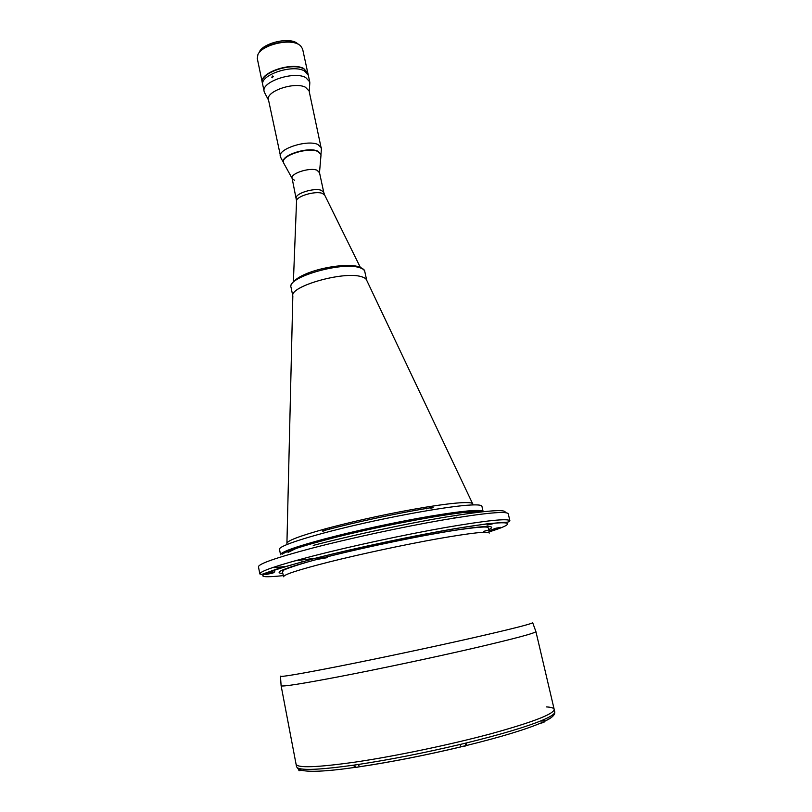 <?xml version="1.0" encoding="UTF-8"?>
<svg xmlns="http://www.w3.org/2000/svg" width="812" height="812" viewBox="0 0 812 812"><rect width="100%" height="100%" fill="white"/><g stroke="black" fill="none" stroke-linecap="round" stroke-linejoin="round"><path stroke-width="1.22" d="M500.862 527.374L496.041 528.176L489.991 530.419L496.518 529.079L500.831 527.262M409.126 537.442L404.528 538.681L407.614 538.275L426.32 534.286L409.126 537.442M487.048 525.161L492.285 523.933L487.048 525.161M274.801 571.871L269.117 572.815L265.778 574.531L272.893 573.089L274.791 571.78M317.299 558.372L322.537 557.164L317.299 558.372M280.546 554.738L279.49 549.288C278.394 546.019 309.088 535.95 354.509 525.374C399.849 514.788 450.254 506.049 470.513 505.023C477.832 504.638 481.628 505.054 481.912 506.262L483.16 511.672C482.835 510.555 479.05 510.22 471.802 510.657C451.594 511.875 401.29 520.695 355.94 531.221C310.509 541.746 279.663 551.632 280.546 554.738C280.729 552.038 295.548 546.74 325.013 538.833C355.544 530.794 397.86 521.69 430.36 516.178C463.977 510.667 481.577 509.175 483.16 511.702M296.542 766.711L298.329 769.106L296.542 766.711L296.065 764.183C297.344 768.172 317.045 767.472 355.159 762.103C395.028 756.236 449.96 744.777 490.955 733.754C533.098 722.091 554.17 713.941 554.17 709.312C553.794 707.983 551.196 707.181 546.385 706.907M466.494 512.25L475.335 512.605M288.067 552.404L296.004 548.486M296.299 198.209C294.583 193.652 314.285 187.44 321.379 190.353L323.755 192.373L319.451 172.377L317.066 170.246C309.951 167.15 290.341 173.423 292.097 178.193L296.553 200.858M286.93 543.025L292.827 295.964C289.549 286.423 343.111 271.035 361.015 276.587C364.253 277.43 366.151 278.648 366.689 280.262L472.564 503.572M325.45 530.409L325.835 528.703L329.855 527.627C361.005 519.507 392.703 512.727 424.95 507.307L429.132 506.637L430.218 508.079M432.948 507.47L432.126 507.764M322.364 531.018L327.145 529.739C356.742 521.893 397.393 513.204 428.137 508.16L433.111 507.358M328.982 529.657L329.855 527.627M323.42 530.987L322.465 531.048M426.503 508.83L424.95 507.307M355.159 762.103C395.028 756.236 449.96 744.777 490.955 733.754C533.098 722.091 554.17 713.941 554.17 709.312L535.91 631.574C535.209 633.167 513.874 638.841 471.924 648.605C431.172 657.984 377.072 669.413 338.096 676.883C300.866 683.958 281.865 686.901 281.114 685.734L296.065 764.183C297.344 768.172 317.045 767.472 355.159 762.103M297.882 768.05L298.755 768.396C305.332 770.405 323.531 769.34 353.332 765.198L358.122 764.498C390.136 759.646 424.331 752.917 460.708 744.32L466.24 742.99C501.349 734.332 526.704 726.75 542.304 720.264L544.558 719.29C551.784 716.032 555.185 713.535 554.758 711.819L554.17 709.312M360.244 766.64L359.614 766.731L358.122 764.498M465.601 745.172L466.423 744.969M542.304 720.264L541.716 722.68L540.599 723.157M465.702 745.629L466.25 745.558L466.24 742.99M543.949 721.716L544.558 719.29M460.708 744.32L460.465 746.959M353.332 765.198L355.169 767.431M301.607 770.405L299.395 769.674L298.755 768.396M323.024 531.17L325.277 530.5M359.696 766.741L355.372 767.543M359.564 766.721L355.26 767.492L354.763 764.995M294.634 180.386L292.188 178.508C289.498 173.798 309.697 167.039 317.066 170.246L319.492 172.702M283.936 163.547L283.429 162.42C280.952 155.64 307.931 146.901 317.685 151.418L320.953 154.453L320.953 155.681M283.398 162.258L283.358 162.085C280.881 155.295 307.849 146.556 317.614 151.073L320.913 154.28L317.614 151.073C307.728 146.495 280.445 155.488 283.398 162.258M271.776 77.231L272.73 75.942L273.238 76.48L272.274 77.759L271.776 77.231M264.844 93.167L264.154 91.512C260.835 81.971 293.589 70.786 305.657 77.495L309.727 81.829L309.768 83.616M309.727 81.829L307.87 73.242L303.789 68.837C291.711 61.996 259.018 73.222 262.357 82.915L262.773 84.895C259.434 75.242 292.147 64.026 304.216 70.827L308.296 75.222L304.216 70.827C292.147 64.026 259.434 75.242 262.773 84.895L264.154 91.512M280.881 157.812L268.457 99.693C265.544 91.32 294.726 81.413 305.485 87.249L309.118 91.056L321.41 149.195M280.323 156.554C277.572 149.022 307.149 139.4 317.837 144.455L321.4 147.825M366.76 280.526C366.354 278.79 364.436 277.481 361.015 276.587C342.837 270.954 288.585 286.788 292.868 296.228M259.089 52.76C261.241 43.97 286.656 36.966 296.167 42.589L298.593 44.366M259.617 52.13C265.554 43.746 288.818 38.753 297.75 43.96M307.789 72.907L302.592 48.923L300.43 45.584L298.481 44.315C288.433 38.397 261.637 45.228 257.901 54.627L257.292 58.555L262.286 82.58C258.947 72.887 291.64 61.661 303.718 68.502L307.829 73.08M282.83 573.455C271.543 572.967 285.834 567.517 325.703 557.103C362.142 547.836 414.272 536.874 449.31 531.109C484.987 525.486 498.111 525.019 488.682 529.698M313.848 555.784C351.566 546.111 404.498 534.732 444.885 527.607C486.54 520.472 508.21 518.198 509.895 520.786C509.439 521.872 507.642 522.36 504.526 522.248L486.703 523.882L456.151 528.47C415.5 535.301 356.641 547.735 315.614 558.189L277.44 568.836L261.616 574.46L259.83 573.942C259.84 571.222 277.846 565.172 313.848 555.784M487.291 530.307L483.729 531.373M488.885 531.951C516.503 523.456 514.757 519.842 475.426 525.496C436.47 531.058 364.223 545.826 315.817 558.189C258.328 573.617 247.579 579.413 283.571 575.596M483.373 524.41L483.932 524.237M509.895 520.786L508.241 513.742C506.495 510.89 484.805 512.951 443.169 519.924C402.803 526.907 349.952 538.285 312.315 548.1C276.385 557.621 258.439 563.863 258.47 566.827L258.551 566.36M313.249 545.4C351.474 535.392 405.574 523.811 445.575 517.092C486.713 510.433 506.587 508.931 505.186 512.585M315.208 558.351L314.67 558.433M282.058 554.251C286.819 551.145 301.211 546.395 325.247 540.01C382.848 524.623 472.665 508.718 481.577 511.844M283.733 576.784C283.012 574.815 298.116 569.892 329.043 562.005C360.498 554.109 404.173 544.75 437.242 538.843C471.386 532.895 488.712 530.977 489.21 533.108M280.485 676.142C279.348 677.411 298.085 674.275 336.716 666.723C376.118 658.968 431.142 647.306 471.782 638.1C513.539 628.559 533.809 623.383 532.591 622.55M272.893 573.089L272.69 572.054M421.276 535.615L421.164 535.088M496.518 529.079L496.294 528.115M327.145 557.661L316.71 559.427M302.561 561.66L301.993 561.742M274.08 567.669L285.53 566.461M297.344 564.868L298.461 564.705M360.295 267.3L324.77 195.245L322.394 193.408C315.289 190.515 295.477 196.545 296.542 201.244L293.396 281.52M286.91 543.614C286.321 541.036 299.293 536.062 325.835 528.703M429.132 506.637C443.352 504.404 454.324 503.085 462.038 502.689C469.224 502.344 472.817 502.821 472.817 504.1M453.025 518.259L456.72 517.153M467.58 513.651L471.762 512.139M543.959 721.756L551.135 717.635M360.102 766.701C391.465 761.981 424.94 755.404 460.536 746.979M430.786 508.119L432.258 507.896M430.137 508.089L432.258 507.754M465.185 743.244L465.723 745.71L460.83 746.705M465.641 745.802L460.84 746.725M465.388 746.005L460.952 746.786M301.333 770.344L298.938 770.639L298.491 768.304M298.938 770.639L301.496 770.385L299.039 770.679M543.492 719.757L544.06 722.193L541.32 722.995M543.979 722.274L541.066 723.116L543.796 722.436M358.508 266.671C362.903 268.417 364.994 270.051 364.791 271.563C364.375 269.777 362.457 268.427 359.026 267.493C340.827 261.626 286.687 277.542 291.021 287.235L292.827 296.015M489.088 532.753L488.601 528.429C487.007 527.78 493.28 525.009 459.917 529.556C425.924 534.56 366.435 546.791 326.038 557.103C300.592 563.244 281.987 570.247 283.408 570.46L282.393 572.267L283.703 576.408M315.777 558.199L294.807 560.859M532.692 622.753L535.91 631.574M280.475 676.366L281.114 685.734M327.175 557.682L316.396 559.519M302.226 561.742L301.658 561.833M259.83 573.942L258.47 566.827M323.755 192.373L324.597 194.9M541.716 722.68C526.014 729.399 500.852 737.032 466.25 745.558M554.758 711.819C555.144 714.327 552.931 716.905 548.12 719.544L544.03 721.635M354.814 767.421C325.368 771.654 306.895 772.405 299.395 769.674M460.729 746.898C424.92 755.393 391.222 762.001 359.614 766.731M292.147 178.427L283.581 162.907M319.502 172.611L321.014 154.95M268.559 100.18L264.397 92.324M283.439 162.43L280.495 157.102M320.953 154.463L321.471 148.393M309.22 91.533L309.829 82.672M364.791 271.563L366.709 280.313M357.787 266.468C347.871 263.829 325.886 266.488 309.859 272.355C292.909 278.455 289.681 285.834 291.021 287.235"/></g></svg>
